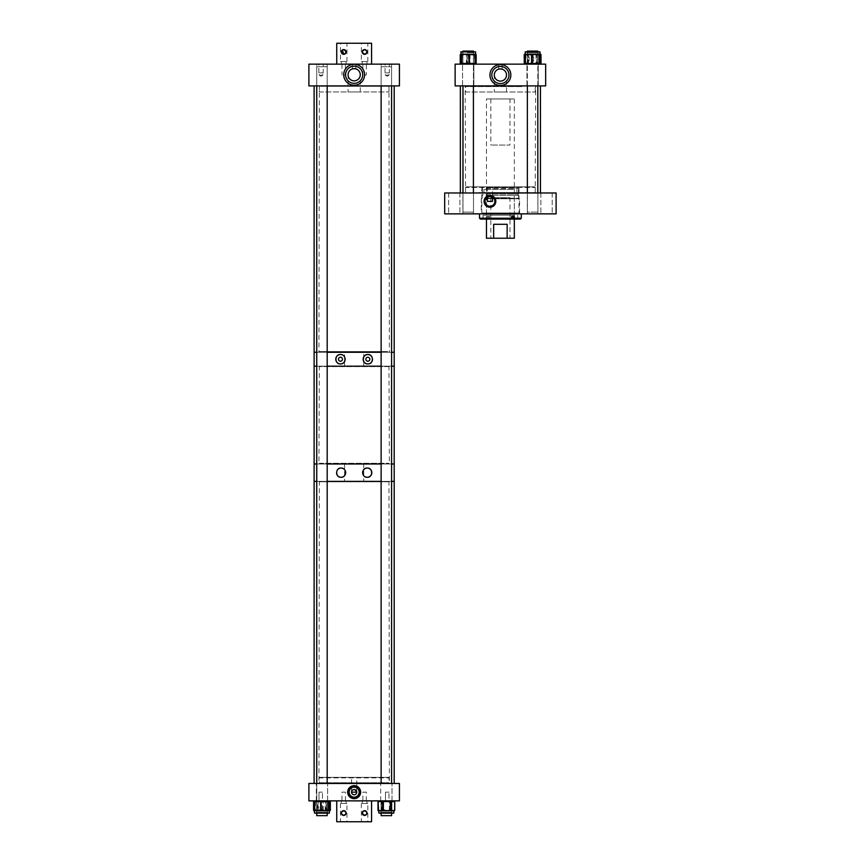 <?xml version="1.0" encoding="UTF-8"?>
<svg xmlns="http://www.w3.org/2000/svg" width="865" height="865" viewBox="0 0 865 865"><rect width="100%" height="100%" fill="white"/><g stroke="black" fill="none" stroke-linecap="round" stroke-linejoin="round"><path stroke-width="0.65" stroke-dasharray="4.33 3.24" d="M534.657 186.862L466.138 186.862L534.657 186.862L535.219 187.424L465.575 187.424L465.575 192.971L535.219 192.971L465.575 192.971M466.138 186.862L465.575 187.424L535.219 187.424L535.219 192.971M552.184 192.971L552.184 213.86L540.874 213.86L552.184 213.86L540.874 213.86L552.184 213.86L552.184 192.971L540.874 192.971L540.874 213.86L540.874 192.971L552.184 192.971M473.49 192.971L473.49 213.86L462.905 213.86L473.49 213.86L462.905 213.86L473.49 213.86L473.49 192.971L462.905 192.971L462.905 213.86L462.905 192.971L473.49 192.971M459.921 192.971L459.921 213.86L448.611 213.86L459.921 213.86L448.611 213.86L459.921 213.86L459.921 192.971L448.611 192.971L448.611 213.86L448.611 192.971L459.921 192.971M537.889 192.971L537.889 213.86L527.304 213.86L537.889 213.86L527.304 213.86L537.889 213.86L537.889 192.971L527.304 192.971L527.304 213.86L527.304 192.971L537.889 192.971M518.989 186.862L481.805 186.862L518.989 186.862L518.989 213.86L481.805 213.86L518.989 213.86L481.805 213.86L518.989 213.86L518.989 212.995L481.805 212.995L518.989 212.995M481.805 186.862L481.805 212.995M492.574 186.862L487.33 186.862L492.574 186.862L492.499 197.155A4.898 4.898 0 0 1 489.947 206.248A4.898 4.898 0 0 1 487.406 197.155M492.499 201.34L487.406 201.34M487.33 186.862L487.384 197.177M556.109 192.971L556.109 213.86L444.686 213.86L444.686 192.971L556.109 192.971M514.07 215.18L483.038 215.18L514.07 215.18M514.07 218.218L483.038 218.218L514.07 218.218M512.804 218.218L484.649 218.218L512.804 218.218M512.804 219.083L484.649 219.083L512.804 219.083M485.308 212.995L519.551 212.995L485.308 212.995M485.308 198.745L519.551 198.745L485.308 198.745M485.752 198.193L518.989 198.193L485.752 198.193M486 198.193L518.665 198.193L486 198.193M486 195.393L518.665 195.393L486 195.393M486.595 195.393L517.919 195.393L486.595 195.393M486.595 194.084L517.919 194.084L486.595 194.084M486 194.084L518.665 194.084L486 194.084M486 188.602L518.665 188.602L486 188.602M486.4 187.727L518.157 187.727L486.4 187.727M511.366 187.727L486.465 187.727L511.366 187.727M511.366 189.489L486.465 189.489L511.366 189.489M513.399 189.489L483.903 189.489L513.399 189.489M513.399 192.538L483.903 192.538L513.399 192.538M511.366 192.538L486.465 192.538L511.366 192.538M511.366 215.18L486.465 215.18L511.366 215.18M521.292 218.218L488.584 218.218L488.584 216.434L489.374 216.434L489.644 219.083L480.367 219.083M487.06 219.083L486.53 218.218L479.502 218.218M483.935 213.86L521.292 213.86L483.935 213.86M488.584 216.434L486.53 216.434L486.53 218.218M520.427 219.083L489.125 219.083L488.584 218.218M511.42 219.083L511.42 216.434L512.21 216.434L511.42 216.434M514.264 216.434L513.486 216.434M486.53 216.434L489.374 216.434M509.972 197.696L490.823 197.696L509.972 197.696L509.972 238.232L490.823 238.232L509.972 238.232M490.823 197.696L490.823 238.232M509.972 98.956L490.823 98.956L509.972 98.956L509.972 145.06L490.823 145.06L509.972 145.06M490.823 98.956L490.823 145.06M486.465 98.956L514.329 98.956L486.465 98.956L486.465 219.083M514.329 98.956L514.329 219.083M507.139 224.305L493.656 224.305L507.139 224.305L507.139 238.232L514.329 238.232M493.656 224.305L493.656 238.232L486.465 238.232M507.139 238.232L493.656 238.232M340.464 361.213A1.99 1.99 0 0 0 342.454 359.224A1.99 1.99 0 0 0 340.464 357.234A1.99 1.99 0 0 0 338.475 359.224A1.99 1.99 0 0 0 340.464 361.213M345.059 358.294A4.693 4.693 0 0 0 341.351 354.618M367.852 361.213A1.99 1.99 0 0 0 369.842 359.224A1.99 1.99 0 0 0 367.852 357.234A1.99 1.99 0 0 0 365.863 359.224A1.99 1.99 0 0 0 367.852 361.213M372.545 359.245A4.693 4.693 0 0 0 371.431 356.185M344.584 366.187L363.733 366.187L344.584 366.187L344.584 352.26L363.733 352.26L344.584 352.26M363.733 366.187L363.733 352.26M316.741 366.187L327.186 366.187L316.741 366.187M381.13 366.187L391.575 366.187L381.13 366.187M316.741 352.26L327.186 352.26L316.741 352.26M381.13 352.26L391.575 352.26L381.13 352.26M394.202 366.187L314.114 366.187L394.202 366.187M394.202 352.26L314.114 352.26L394.202 352.26M389.326 463.975L318.936 463.975L389.326 463.975M319.39 463.283L388.98 463.283L319.39 463.283M318.698 366.187L389.672 366.187L318.698 366.187M388.926 366.598L319.336 366.598L388.926 366.598M314.179 463.975L394.202 463.975L314.179 463.975M316.741 463.975L327.186 463.975L316.741 463.975M381.13 463.975L391.575 463.975L381.13 463.975M363.733 463.975L344.584 463.975L363.733 463.975L363.733 481.383L344.584 481.383L363.733 481.383M344.584 463.975L344.584 481.383M316.741 481.383L327.186 481.383L316.741 481.383M381.13 481.383L391.575 481.383L381.13 481.383M394.202 481.383L314.114 481.383L394.202 481.383M365.506 476.929A4.595 4.595 0 0 1 362.986 474.453M341.091 477.264A4.595 4.595 0 0 1 340.215 477.177M336.593 473.588A4.595 4.595 0 0 1 337.318 470.052M356.78 792.156L354.153 789.54L351.536 792.156A2.617 2.617 0 0 0 354.153 794.773A2.617 2.617 0 0 0 356.78 792.156L356.78 777.354L351.536 777.354L351.536 792.156A2.617 2.617 0 0 0 354.153 794.773A2.617 2.617 0 0 0 356.78 792.156M354.153 797.152A4.995 4.995 0 0 0 359.159 792.156A4.995 4.995 0 0 0 354.153 787.15A4.995 4.995 0 0 0 349.157 792.156A4.995 4.995 0 0 0 354.153 797.152M316.309 800.86L316.309 783.452L327.619 783.452L316.309 783.452L327.619 783.452L316.309 783.452L316.309 800.86L327.619 800.86L327.619 783.452L327.619 800.86L316.309 800.86M318.99 800.86L318.99 792.156L322.472 792.156L318.99 792.156L322.472 792.156L318.99 792.156L318.99 800.86L322.472 800.86L322.472 792.156L322.472 800.86L318.99 800.86M341.967 800.86L345.449 800.86L341.967 800.86L341.967 792.156L345.449 792.156L341.967 792.156M345.449 800.86L345.449 792.156M362.857 800.86L366.338 800.86L362.857 800.86L362.857 792.156L366.338 792.156L362.857 792.156M366.338 800.86L366.338 792.156M385.498 800.86L385.498 792.156L388.98 792.156L385.498 792.156L388.98 792.156L385.498 792.156L385.498 800.86L388.98 800.86L388.98 792.156L388.98 800.86L385.498 800.86M380.697 800.86L380.697 783.452L392.007 783.452L380.697 783.452L392.007 783.452L380.697 783.452L380.697 800.86L392.007 800.86L392.007 783.452L392.007 800.86L380.697 800.86M388.623 777.354L319.682 777.354L388.623 777.354L388.98 777.905L319.336 777.905L319.336 783.452L388.98 783.452L319.336 783.452M319.682 777.354L319.336 777.905L388.98 777.905L388.98 783.452M351.536 777.354L356.78 777.354M308.892 783.452L399.425 783.452L399.425 800.86L308.892 800.86L308.892 783.452M326.181 813.154L314.579 813.154L326.181 813.154M324.451 810.116L325.24 810.819L325.705 810.116L322.591 810.819L329.338 810.819L315.282 810.819L316.601 810.116A0.692 0.627 90 0 0 317.239 810.819L317.487 810.116L321.337 810.819L324.451 810.116L325.24 810.819A0.692 0.573 -90 0 0 325.813 810.116L328.019 810.819L329.803 810.116M318.688 812.289L327.684 812.289L318.688 812.289M318.688 813.154L327.684 813.154L318.688 813.154M318.936 812.289L327.251 812.289L318.936 812.289M318.936 800.86L327.251 800.86L318.936 800.86M313.952 810.116L314.579 810.819L326.343 810.819L323.24 810.116L323.24 801.552L329.457 801.552L329.035 810.819A0.692 0.692 -90 0 0 329.37 810.732A0.692 0.692 90 0 1 328.96 810.819L328.862 810.116L326.343 810.819L329.651 810.819M315.466 810.819L314.482 810.581L314.579 813.154L329.338 813.154L329.23 810.819A0.692 0.573 90 0 0 329.976 810.116L328.646 810.819L327.316 810.116A0.692 0.627 -90 0 1 326.689 810.819L325.705 810.116M318.212 810.116L318.277 810.819L319.412 810.819L318.266 810.819A0.692 0.573 90 0 1 317.693 810.116L315.909 810.819L317.542 810.819A0.692 0.627 90 0 1 316.914 810.116L316.914 801.552L314.19 801.552L315.065 801.552L315.065 810.116L314.622 810.819L314.276 810.116A0.692 0.692 -90 0 0 314.968 810.819M314.114 810.116L313.692 810.116A0.692 0.573 90 0 0 314.265 810.819L315.909 810.819L314.114 810.116A0.692 0.573 -90 0 0 314.687 810.819L314.579 810.819M322.591 810.819L319.466 810.116L319.412 810.819L322.591 810.819M329.035 800.86L314.882 800.86L329.035 800.86L329.727 801.552L325.813 801.552A0.692 0.573 90 0 0 325.24 800.86L314.265 800.86L325.24 800.86L325.175 801.552L317.487 801.552L317.487 810.116L316.601 810.116M326.224 810.116A0.692 0.573 -90 0 1 325.651 810.819L326.375 810.819A0.692 0.627 90 0 0 327.002 810.116L327.002 801.552L330.279 801.552M381.952 813.154L393.737 813.154L381.952 813.154M380.816 810.116A0.692 0.638 90 0 0 381.454 810.819L393.737 810.819L394.364 810.116A0.692 0.627 90 0 1 393.737 810.819L394.04 810.819A0.692 0.573 90 0 0 394.613 810.116L392.278 810.819L390.407 810.116A0.692 0.562 -90 0 1 389.856 810.819L389.337 810.116L385.498 810.819L382.395 810.116L381.746 810.819A0.692 0.638 90 0 1 381.108 810.116L379.573 810.819L378.34 810.116A0.692 0.638 -90 0 0 378.978 810.819L381.746 810.819L381.67 801.552L389.337 801.552L389.337 810.116L389.974 810.116L389.974 801.552L394.581 801.552L394.581 810.116L392.386 810.819L393.618 810.819A0.692 0.573 90 0 0 394.191 810.116A0.692 0.562 90 0 1 393.586 810.819L394.018 810.819A0.692 0.562 90 0 0 394.581 810.116L394.678 801.552L391.445 801.552L391.445 810.116L393.056 810.819L387.033 810.819L390.147 810.116L390.083 810.819L391.121 810.819A0.692 0.627 -90 0 0 391.748 810.116M389.769 812.289L380.632 812.289L389.769 812.289M389.769 813.154L380.632 813.154L389.769 813.154M389.51 812.289L381.065 812.289L389.51 812.289M389.51 800.86L381.065 800.86L389.51 800.86M388.612 810.116L389.412 810.819A0.692 0.562 90 0 0 389.974 810.116L390.407 810.116M384.017 810.819L382.849 810.819M393.737 813.154L378.967 813.154L379.086 810.819A0.692 0.573 -90 0 1 378.524 810.116L380.33 810.819L392.386 810.819L390.569 810.116A0.692 0.573 -90 0 1 390.007 810.819L389.52 810.116L385.671 810.819L382.557 810.116L381.897 810.819A0.692 0.627 90 0 1 381.26 810.116L379.649 810.819L378.34 810.116A0.692 0.627 -90 0 0 378.967 810.819L379.119 810.819M394.018 800.86L378.686 800.86L394.018 800.86A0.692 0.562 -90 0 1 394.581 801.552L394.678 810.116A0.692 0.627 90 0 1 394.224 810.786M321.758 810.819L320.504 810.819M322.602 812.289L316.233 812.289L322.602 812.289M322.602 813.154L316.233 813.154L322.602 813.154M322.558 812.289L316.666 812.289L322.558 812.289M322.558 800.86L316.666 800.86L322.558 800.86M314.979 810.116A0.692 0.692 90 0 0 315.671 810.819L316.417 810.819L315.476 810.116L315.476 801.552L322.548 801.552L322.548 810.116L319.012 810.819L316.147 810.116M321.877 810.116L322.158 810.819L323.834 810.116M392.05 812.289L380.632 812.289L392.05 812.289L392.083 813.154L380.632 813.154L392.05 813.154L392.083 812.289M391.629 812.289L381.065 812.289L391.629 812.289L391.65 800.86L381.065 800.86L391.629 800.86L391.65 812.289M380.957 810.116A0.692 0.627 90 0 0 381.595 810.819L381.833 801.552L389.52 801.552L389.52 810.116L390.872 810.116L390.872 801.552L383.184 801.552L383.184 810.116L387.033 810.819L380.33 810.819L382.135 810.116A0.692 0.573 90 0 0 382.698 810.819L383.855 810.819L383.919 810.116M388.796 810.116L389.585 810.819A0.692 0.573 90 0 0 390.147 810.116L390.147 801.552L394.613 801.552A0.692 0.573 -90 0 0 394.04 800.86L378.665 800.86L394.04 800.86M478.778 85.895L535.619 85.895L478.778 85.895M521.768 86.587L465.575 86.587L521.768 86.587M522.201 192.971L464.883 192.971L522.201 192.971M479.026 192.56L535.219 192.56L479.026 192.56M524.979 192.971L460.353 192.971L524.979 192.971M524.979 85.895L460.353 85.895L524.979 85.895M500.403 64.572A10.445 10.445 0 0 0 489.947 75.017A10.445 10.445 0 0 0 500.403 85.462A10.445 10.445 0 0 0 510.847 75.017A10.445 10.445 0 0 0 500.403 64.572M502.143 64.14L498.662 64.14L502.143 64.14L502.143 69.168M498.662 64.14L498.662 69.168M462.548 85.895L462.548 64.14L473.858 64.14L462.548 64.14L473.858 64.14L462.548 64.14L462.548 85.895L473.858 85.895L473.858 64.14L473.858 85.895L462.548 85.895M526.936 85.895L526.936 64.14L538.246 64.14L526.936 64.14L538.246 64.14L526.936 64.14L526.936 85.895L538.246 85.895L538.246 64.14L538.246 85.895L526.936 85.895M465.575 91.993L535.219 91.993L465.575 91.993L465.575 85.895L535.219 85.895L465.575 85.895M535.219 91.993L535.219 85.895M494.293 91.993L506.501 91.993L494.293 91.993L494.293 75.017C494.683 78.693 496.715 80.726 500.403 81.115C504.079 80.726 506.111 78.693 506.501 75.017C506.111 78.693 504.079 80.726 500.403 81.115C496.715 80.726 494.683 78.693 494.293 75.017M506.501 91.993L506.501 75.017M500.403 68.919A6.098 6.098 0 0 0 494.293 75.017A6.098 6.098 0 0 0 500.403 81.115A6.098 6.098 0 0 0 506.501 75.017A6.098 6.098 0 0 0 500.403 68.919M500.403 66.432A8.574 8.574 0 0 0 491.817 75.017A8.574 8.574 0 0 0 500.403 83.591A8.574 8.574 0 0 0 508.977 75.017A8.574 8.574 0 0 0 500.403 66.432M455.131 85.895L455.131 64.14L545.664 64.14L545.664 85.895L455.131 85.895M475.274 54.181L475.577 54.181A0.692 0.692 0 0 0 475.469 54.181L474.225 54.181A0.692 0.681 -90 0 1 474.907 54.884L475.469 54.181A0.692 0.681 -90 0 1 475.588 54.192L474.907 54.181L475.361 54.884L465.705 54.181L475.588 54.181L475.588 51.846L460.818 51.846L475.588 51.846L460.818 51.846L460.721 54.419M475.339 54.181A0.692 0.681 90 0 1 476.02 54.884L475.577 54.181L463.835 54.181L466.354 54.884L466.765 54.181L467.63 54.884L471.166 54.181L474.031 54.884L473.75 54.181L474.42 54.181A0.692 0.692 -90 0 1 475.112 54.884L475.534 54.181L475.88 54.884A0.692 0.692 90 0 0 475.188 54.181M467.576 52.711L473.923 52.711L467.576 52.711M467.576 51.846L473.923 51.846L467.576 51.846M467.619 52.711L473.49 52.711L467.619 52.711M467.619 64.14L473.49 64.14L467.619 64.14M475.199 54.884A0.692 0.692 -90 0 0 474.507 54.181L474.701 63.448L467.63 63.448L467.63 54.884L466.938 54.884L466.938 63.448L460.721 63.448L460.721 54.884L463.835 54.181L461.132 54.181L461.715 54.181L461.305 54.884M468.3 54.884L468.019 54.181L466.354 54.884M470.582 54.884L470.03 54.884L470.03 63.448L475.112 63.448A0.692 0.692 90 0 1 474.42 64.14L461.132 64.14L474.42 64.14L475.112 63.448L475.112 54.884L474.031 54.884M473.642 54.884L474.225 54.181L463.424 54.181L465.813 54.884L466.267 54.181L467.057 54.884L470.69 54.181L473.642 54.884L473.404 54.181L474.096 54.181A0.692 0.681 -90 0 1 474.777 54.884L474.907 54.884M467.176 52.711L473.923 52.711L467.176 52.711M467.176 51.846L473.923 51.846L467.176 51.846M467.251 52.711L473.49 52.711L467.251 52.711M467.251 64.14L473.49 64.14L467.251 64.14M467.749 54.884L467.511 54.181L466.376 54.884L466.376 63.448L460.483 63.448L460.483 54.884L463.424 54.181L460.937 54.181L460.375 54.884M461.045 54.884L461.488 54.181L460.742 54.3M462.18 54.181L465.705 54.181L462.764 54.884L463.002 54.181L462.18 54.181A0.692 0.681 90 0 0 461.499 54.884L460.937 54.181L462.18 54.181M476.15 63.448L474.777 63.448A0.692 0.681 90 0 1 474.096 64.14L460.937 64.14L474.096 64.14L474.323 63.448L467.057 63.448L467.057 54.884L465.813 54.884M539.273 51.846L525.217 51.846L539.273 51.846M540.593 54.884L539.165 54.181L525.239 54.181L525.498 54.884A0.692 0.692 90 0 1 526.19 54.181L525.952 54.884L529.445 54.181L539.371 54.884L538.938 54.181M524.914 54.884L524.979 54.884A0.692 0.692 -90 0 1 525.671 54.181L525.92 54.181M527.412 52.711L538.322 52.711L527.412 52.711M527.412 51.846L538.322 51.846L527.412 51.846M527.801 52.711L537.889 52.711L527.801 52.711M527.801 64.14L537.889 64.14L527.801 64.14M534.235 54.884L533.835 54.181L532.937 54.884L532.937 63.448L525.952 63.448L525.952 54.884L525.563 63.448L524.914 63.448L528.483 63.448L528.483 54.884L526.396 54.181L524.698 54.884M526.612 54.884L526.915 54.181L526.255 54.181A0.692 0.692 -90 0 0 525.563 54.884L525.498 54.884M524.979 54.884L525.239 54.181L532.959 54.181L529.834 54.884L529.802 54.181L528.677 54.181A0.692 0.584 90 0 0 528.093 54.884M526.255 64.14L539.576 64.14L526.255 64.14A0.692 0.692 90 0 1 525.563 63.448L526.255 64.14M539.998 54.387A0.692 0.692 90 0 0 539.511 54.181L538.982 54.181M539.976 51.846L525.217 51.846L525.282 54.181A0.692 0.584 -90 0 0 524.601 54.884L525.671 54.181M539.965 54.181L526.028 54.181L527.455 54.884A0.692 0.616 90 0 1 528.072 54.181L528.374 54.884L532.224 54.181L535.349 54.884L536.116 54.181A0.692 0.584 -90 0 1 536.7 54.884L538.798 54.181L540.495 54.884A0.692 0.584 90 0 0 539.911 54.181L540.301 54.181A0.692 0.584 -90 0 1 540.885 54.884L540.885 63.448L536.7 63.448L536.7 54.884L532.959 54.181L539.165 54.181L537.738 54.884A0.692 0.616 -90 0 0 537.111 54.181L536.051 54.181L536.084 63.448L528.374 63.448L528.374 54.884L527.791 54.884L527.791 63.448L524.266 63.448M526.871 52.711L538.322 52.711L526.871 52.711L526.871 51.846L538.322 51.846L526.871 51.846L526.871 52.711M527.304 52.711L537.889 52.711L527.304 52.711L527.304 64.14L537.889 64.14L527.304 64.14L527.304 52.711M537.1 54.884A0.692 0.584 -90 0 0 536.516 54.181L536.819 63.448L540.268 63.448L533.629 63.448L533.629 54.884L532.278 54.884M529.834 54.884L528.407 54.181A0.692 0.616 -90 0 0 527.791 54.884L527.455 54.884M528.407 64.14L540.301 64.14L528.407 64.14A0.692 0.616 90 0 1 527.791 63.448L528.407 64.14M530.959 212.12L537.814 212.12L530.959 212.12M530.959 51.089L537.814 51.089L530.959 51.089M527.369 192.971L527.369 212.12L537.814 212.12L527.369 212.12L527.369 51.089L537.814 51.089L537.814 192.971M462.98 85.895L462.98 212.12L473.425 212.12L462.98 212.12L473.425 212.12L462.98 212.12L462.98 192.971M462.98 51.089L473.425 51.089L462.98 51.089L473.425 51.089L473.425 192.971M473.425 85.895L473.425 51.846M320.266 352.26L389.38 352.26L320.266 352.26M387.661 351.568L319.336 351.568L387.661 351.568M388.331 85.895L318.644 85.895L388.331 85.895M320.656 86.295L388.98 86.295L320.656 86.295M392.688 85.895L314.114 85.895L392.688 85.895M388.796 783.452L318.936 783.452L388.796 783.452M319.909 782.749L388.98 782.749L319.909 782.749M319.228 481.383L389.672 481.383L319.228 481.383M388.396 481.783L319.336 481.783L388.396 481.783M314.774 783.452L394.202 783.452L314.774 783.452M388.98 75.168L385.401 75.168L385.401 72.844L388.98 72.844L385.401 72.844L388.98 72.844L385.401 72.844L385.401 75.168L388.98 75.168L388.98 72.844L388.98 75.168L385.401 75.168L388.98 75.168L387.196 76.239L385.401 75.168L387.196 76.239L388.98 75.168M385.022 72.844L385.022 64.14L389.369 64.14L385.022 64.14L389.369 64.14L385.022 64.14L385.022 72.844L389.369 72.844L389.369 64.14L389.369 72.844L385.022 72.844M322.829 75.168L319.25 75.168L319.25 72.844L322.829 72.844L319.25 72.844L322.829 72.844L319.25 72.844L319.25 75.168L322.829 75.168L322.829 72.844L322.829 75.168L319.25 75.168L322.829 75.168L321.034 76.239L319.25 75.168L321.034 76.239L322.829 75.168M318.861 72.844L318.861 64.14L323.218 64.14L318.861 64.14L323.218 64.14L318.861 64.14L318.861 72.844L323.218 72.844L323.218 64.14L323.218 72.844L318.861 72.844M354.153 64.302A10.445 10.445 0 0 0 343.708 74.758A10.445 10.445 0 0 0 354.153 85.203A10.445 10.445 0 0 0 364.598 74.758A10.445 10.445 0 0 0 354.153 64.302M355.893 64.14L352.412 64.14L355.893 64.14L355.861 68.897M352.412 64.14L352.412 68.908M366.338 64.14L362.857 64.14L366.338 64.14L366.338 74.974L362.857 74.974L366.338 74.974M362.857 64.14L362.857 74.974M345.449 64.14L341.967 64.14L345.449 64.14L345.449 74.974L341.967 74.974L345.449 74.974M341.967 64.14L341.967 74.974M348.054 91.95L360.262 91.95L348.054 91.95L348.065 74.974C348.541 78.531 350.574 80.499 354.153 80.856C357.742 80.499 359.775 78.531 360.251 74.974L360.262 74.974C359.775 78.531 357.742 80.499 354.153 80.856C350.574 80.499 348.541 78.531 348.065 74.974L348.054 74.974M360.262 91.95L360.251 74.974M319.336 91.95L388.98 91.95L319.336 91.95L319.336 85.895L388.98 85.895L319.336 85.895M388.98 91.95L388.98 85.895M354.153 68.649A6.098 6.098 0 0 0 348.054 74.758A6.098 6.098 0 0 0 354.153 80.856A6.098 6.098 0 0 0 360.262 74.758A6.098 6.098 0 0 0 354.153 68.649M354.153 66.172A8.574 8.574 0 0 0 345.578 74.758A8.574 8.574 0 0 0 354.153 83.332A8.574 8.574 0 0 0 362.738 74.758A8.574 8.574 0 0 0 354.153 66.172M381.13 85.895L381.13 64.14L391.575 64.14L381.13 64.14L391.575 64.14L381.13 64.14L381.13 85.895L391.575 85.895L391.575 64.14L391.575 85.895L381.13 85.895L391.575 85.895L381.13 85.895L381.13 66.756L391.575 66.756L381.13 66.756L391.575 66.756L381.13 66.756L381.13 783.452M316.741 85.895L316.741 64.14L327.186 64.14L316.741 64.14L327.186 64.14L316.741 64.14L316.741 85.895L327.186 85.895L327.186 64.14L327.186 85.895L316.741 85.895L327.186 85.895L316.741 85.895L316.741 66.756L327.186 66.756L316.741 66.756L327.186 66.756L316.741 66.756L316.741 815.663L327.186 815.663M399.425 85.895L399.425 64.14L308.892 64.14L308.892 85.895L399.425 85.895M327.186 85.895L327.186 783.452M316.741 813.154L316.741 783.452M391.25 815.663L381.13 815.663L391.25 815.663M391.575 783.452L391.575 85.895M381.13 815.663L391.575 815.663M340.475 61.523L346.952 61.523L340.475 61.523L340.475 43.25L346.952 43.25L340.475 43.25M346.952 61.523L346.952 43.25M365.084 49.64L364.598 49.586A2.368 2.368 0 0 0 362.24 51.954A2.368 2.368 0 0 0 364.598 54.322A2.368 2.368 0 0 0 366.965 51.954A2.368 2.368 0 0 0 364.598 49.586L364.122 49.64M361.365 61.523L367.841 61.523L361.365 61.523L361.365 43.25L367.841 43.25L361.365 43.25M367.841 61.523L367.841 43.25M343.708 49.586A2.368 2.368 0 0 0 341.34 51.954A2.368 2.368 0 0 0 343.708 54.322A2.368 2.368 0 0 0 346.076 51.954A2.368 2.368 0 0 0 343.708 49.586L344.194 49.64M346.076 51.954L345.892 52.884M365.938 49.997L366.782 51.024M362.24 64.14L366.965 64.14L362.24 64.14L362.24 61.523L366.965 61.523L362.24 61.523M366.965 64.14L366.965 61.523M341.34 64.14L346.076 64.14L341.34 64.14L341.34 61.523L346.076 61.523L341.34 61.523M346.076 64.14L346.076 61.523M371.572 64.14L371.572 43.25L336.745 43.25L336.745 64.14L371.572 64.14L336.745 64.14M362.284 812.57L362.284 813.522M367.841 803.477L361.365 803.477L367.841 803.477L367.841 821.75L361.365 821.75L367.841 821.75M361.365 803.477L361.365 821.75M346.952 803.477L340.475 803.477L346.952 803.477L346.952 821.75L340.475 821.75L346.952 821.75M340.475 803.477L340.475 821.75M364.598 815.414A2.368 2.368 0 0 0 366.965 813.046A2.368 2.368 0 0 0 364.598 810.678A2.368 2.368 0 0 0 362.24 813.046A2.368 2.368 0 0 0 364.598 815.414L364.122 815.36M362.24 813.046L362.424 812.116M343.708 815.414A2.368 2.368 0 0 0 346.076 813.046A2.368 2.368 0 0 0 343.708 810.678A2.368 2.368 0 0 0 341.34 813.046A2.368 2.368 0 0 0 343.708 815.414L343.232 815.36M342.378 815.003L341.534 813.976M341.34 813.046L341.534 812.116M346.076 800.86L341.34 800.86L346.076 800.86L346.076 803.477L341.34 803.477L346.076 803.477M341.34 800.86L341.34 803.477M366.965 800.86L362.24 800.86L366.965 800.86L366.965 803.477L362.24 803.477L366.965 803.477M362.24 800.86L362.24 803.477M336.745 800.86L336.745 821.75L371.572 821.75L371.572 800.86L336.745 800.86L371.572 800.86M487.309 216.434L487.309 219.083M319.466 810.116L318.742 810.116L318.742 801.552L327.002 801.552A0.692 0.627 90 0 0 326.375 800.86L326.429 810.116L327.316 810.116M313.638 810.116L313.692 801.552L318.115 801.552L317.693 810.116M325.175 810.116L325.175 801.552L325.813 801.552L325.813 810.116L325.175 810.116M317.487 801.552L316.914 801.552A0.692 0.627 90 0 1 317.542 800.86L317.487 801.552M318.115 801.552L318.688 800.86A0.692 0.573 90 0 0 318.115 801.552M318.742 810.116L318.115 810.116A0.692 0.573 90 0 0 318.688 810.819L318.742 810.116M313.638 801.552L313.692 801.552A0.692 0.573 90 0 1 314.265 800.86M378.481 810.786A0.692 0.627 90 0 1 378.037 810.116L378.037 801.552L381.67 801.552L381.746 800.86A0.692 0.638 90 0 0 381.108 801.552L381.108 810.116L382.395 810.116M389.337 801.552L389.974 801.552A0.692 0.562 -90 0 0 389.412 800.86L389.337 801.552M329.727 810.116L328.862 810.116M322.548 801.552L323.24 801.552L322.829 800.86L322.548 801.552M323.24 810.116L322.548 810.116L322.829 810.819L323.24 810.116M315.065 801.552L315.757 800.86A0.692 0.692 -90 0 0 315.065 801.552M315.476 810.116L315.065 810.116A0.692 0.692 90 0 0 315.757 810.819L315.476 810.116M378.578 800.871A0.692 0.573 -90 0 0 378.102 801.552L381.26 801.552L381.26 810.116L382.557 810.116L382.557 801.552L378.102 801.552L378.524 810.116M377.994 810.116L378.102 810.116A0.692 0.573 -90 0 0 378.578 810.808M382.135 810.116L383.184 810.116L383.119 810.819A0.692 0.573 -90 0 1 382.557 810.116M389.52 801.552L390.147 801.552A0.692 0.573 -90 0 0 389.585 800.86L389.52 801.552M381.26 801.552L381.897 800.86A0.692 0.627 90 0 0 381.26 801.552M383.184 801.552L382.557 801.552A0.692 0.573 -90 0 1 383.119 800.86L383.184 801.552M391.445 801.552L390.807 800.86A0.692 0.627 90 0 1 391.445 801.552M390.872 810.116L391.445 810.116A0.692 0.627 -90 0 1 390.807 810.819L390.872 810.116M394.224 800.893A0.692 0.627 90 0 1 394.678 801.552M378.037 801.552A0.692 0.627 90 0 1 378.481 800.893M467.63 63.448L466.938 63.448L467.349 64.14L467.63 63.448M461.132 64.14L460.44 63.448L461.629 63.448L461.499 54.884M460.44 54.884L461.132 54.181A0.692 0.692 90 0 0 460.786 54.279A0.692 0.692 0 0 1 461.132 54.181M462.764 54.884L462.072 54.884L462.072 63.448L470.03 63.448L469.576 64.14L469.338 54.884L468.657 54.884M469.706 54.884L469.576 54.181L469.706 54.884M475.826 63.859L475.826 54.463M474.323 54.884L474.777 63.448L474.323 54.884M467.057 63.448L466.376 63.448L466.819 64.14L467.057 63.448M461.629 63.448L462.31 64.14A0.692 0.681 90 0 1 461.629 63.448M462.072 54.884L461.629 54.884A0.692 0.681 90 0 1 462.31 54.181L462.072 54.884M460.937 64.14L460.245 63.448M460.245 54.884L460.937 54.181A0.692 0.681 90 0 0 460.807 54.192A0.692 0.692 0 0 1 460.937 54.181M539.371 54.884L540.268 54.884M539.576 54.181A0.692 0.692 90 0 1 540.019 54.344A0.692 0.692 0 0 0 539.576 54.181L539.576 64.14M533.629 63.448L532.937 63.448L533.24 64.14L533.629 63.448M537.738 54.884L537.403 63.448A0.692 0.616 90 0 1 536.776 64.14L536.819 63.448L529.11 63.448L529.066 64.14A0.692 0.584 -90 0 1 528.483 63.448L529.11 63.448L529.11 54.884L528.483 54.884A0.692 0.584 90 0 1 529.066 54.181L529.11 54.884M535.349 54.884L536.084 54.884M536.7 63.448L536.116 64.14A0.692 0.584 -90 0 0 536.7 63.448M541.003 63.448L540.885 63.448A0.692 0.584 -90 0 1 540.301 64.14L540.301 64.14M537.403 54.884L536.776 54.181A0.692 0.616 90 0 1 537.403 54.884M483.038 218.218L483.038 215.18M484.649 219.083L484.649 218.218M519.551 212.995L519.551 198.745L518.989 198.193M518.665 198.193L518.665 195.393M517.919 195.393L517.919 194.084M518.665 194.084L518.157 187.727M486.465 189.489L486.465 187.727M483.903 192.538L483.903 189.489M486.465 215.18L486.465 192.538M514.329 215.18L514.329 192.538M516.902 192.538L516.902 189.489M514.329 189.489L514.329 187.727M482.638 187.727L482.129 194.084M482.875 195.393L482.875 194.084M482.129 198.193L482.129 195.393M481.805 198.193L481.243 198.745L481.243 212.995M516.146 219.083L516.146 218.218M517.757 218.218L517.757 215.18M511.15 216.434L511.15 219.083M489.644 216.434L489.644 219.083M389.672 366.187L388.98 366.598L389.38 463.975M318.644 366.187L319.336 366.598L318.936 463.975M316.233 813.154L316.233 812.289L316.233 813.154M316.666 800.86L316.666 812.289L316.666 800.86M327.251 800.86L327.251 812.289L327.251 800.86M327.684 813.154L327.684 812.289L327.684 813.154M380.632 813.154L380.632 812.289L380.632 813.154M381.065 800.86L381.065 812.289L381.065 800.86M535.911 192.971L535.219 192.56L535.619 85.895M464.883 192.971L465.575 192.56L465.175 85.895M462.472 51.846L462.472 52.711L462.472 51.846M462.905 64.14L462.905 52.711L462.905 64.14M473.49 64.14L473.49 52.711L473.49 64.14M473.923 51.846L473.923 52.711L473.923 51.846M538.322 51.846L538.322 52.711L538.322 51.846M537.889 64.14L537.889 52.711L537.889 64.14M539.511 54.181L540.074 54.495M537.814 85.895L537.814 51.846M527.369 85.895L527.369 51.846M318.644 85.895L319.336 86.295L318.936 352.26M389.672 85.895L388.98 86.295L389.38 352.26M318.644 481.383L319.336 481.783L318.936 783.452M389.672 481.383L388.98 481.783L389.38 783.452"/><path stroke-width="1.3" d="M489.947 195.468A5.871 5.871 0 0 0 484.076 201.34A5.871 5.871 0 0 0 489.947 207.211A5.871 5.871 0 0 0 495.818 201.34A5.871 5.871 0 0 0 489.947 195.468M489.947 195.912A5.439 5.439 0 0 0 484.519 201.34A5.439 5.439 0 0 0 489.947 206.778A5.439 5.439 0 0 0 495.386 201.34A5.439 5.439 0 0 0 489.947 195.912M492.499 197.155L492.499 201.34L487.406 201.34L487.33 197.209L489.947 196.442A4.898 4.898 0 0 0 485.049 201.34A4.898 4.898 0 0 0 489.947 206.248A4.898 4.898 0 0 0 494.856 201.34A4.898 4.898 0 0 0 489.947 196.442L492.574 197.209M556.109 192.971L556.109 213.86L444.686 213.86L444.686 192.971L556.109 192.971M513.486 219.083L513.486 216.434L512.21 216.434L512.21 218.218L479.502 218.218L480.367 219.083L520.427 219.083L521.292 218.218L521.292 213.86M512.21 216.434L514.264 216.434L514.264 218.218L521.292 218.218M513.734 219.083L514.264 218.218M511.669 219.083L512.21 218.218M486.465 219.083L486.465 238.232L493.656 238.232L493.656 224.305L507.139 224.305L507.139 238.232L493.656 238.232M514.329 219.083L514.329 238.232L507.139 238.232M507.139 224.305L493.656 224.305M340.464 361.213A1.99 1.99 0 0 0 342.454 359.224A1.99 1.99 0 0 0 340.464 357.234A1.99 1.99 0 0 0 338.475 359.224A1.99 1.99 0 0 0 340.464 361.213M337.199 362.597A4.693 4.693 0 0 0 340.464 363.916C346.454 364.36 346.487 354.109 340.464 354.531C334.474 354.045 334.452 364.381 340.464 363.916A4.693 4.693 0 0 0 343.016 363.17M343.383 362.9A4.693 4.693 0 0 0 344.94 360.629M345.059 360.164A4.693 4.693 0 0 0 345.059 358.294M341.351 354.618A4.693 4.693 0 0 0 336.366 356.942M367.852 361.213A1.99 1.99 0 0 0 369.842 359.224A1.99 1.99 0 0 0 367.852 357.234A1.99 1.99 0 0 0 365.863 359.224A1.99 1.99 0 0 0 367.852 361.213M363.246 360.164A4.693 4.693 0 0 0 367.852 363.916C373.831 364.403 373.864 354.077 367.852 354.531C361.84 354.099 361.829 364.349 367.852 363.916A4.693 4.693 0 0 0 368.739 363.83M369.182 363.733A4.693 4.693 0 0 0 371.42 362.273M371.701 361.905A4.693 4.693 0 0 0 372.318 360.651M372.437 360.186A4.693 4.693 0 0 0 372.545 359.245M371.431 356.185A4.693 4.693 0 0 0 366.533 354.726M314.114 783.452L314.114 481.383L316.741 481.383L314.114 481.383L314.114 463.975L316.741 463.975L314.114 463.975L314.114 366.187L316.741 366.187L314.114 366.187L314.114 352.26L316.741 352.26L314.114 352.26L314.114 85.895M327.186 366.187L381.13 366.187L327.186 366.187M394.202 783.452L394.202 481.383L391.575 481.383L394.202 481.383L394.202 463.975L391.575 463.975L394.202 463.975L394.202 366.187L391.575 366.187L394.202 366.187L394.202 352.26L391.575 352.26L394.202 352.26L394.202 85.895M327.186 352.26L381.13 352.26L327.186 352.26M366.1 354.866A4.693 4.693 0 0 0 364.922 355.558M364.576 355.861A4.693 4.693 0 0 0 363.981 356.564M363.733 356.964A4.693 4.693 0 0 0 363.181 359.689M336.15 357.364A4.693 4.693 0 0 0 335.869 358.261M335.793 358.737A4.693 4.693 0 0 0 335.793 359.699M335.869 360.175A4.693 4.693 0 0 0 336.15 361.083M336.355 361.505A4.693 4.693 0 0 0 336.885 362.262M327.186 463.975L381.13 463.975L327.186 463.975M341.091 477.264C346.962 477.675 347.006 467.673 341.091 468.073A4.595 4.595 0 0 1 345.686 472.668A4.595 4.595 0 0 1 341.091 477.264C335.198 477.707 335.22 467.619 341.091 468.073A4.595 4.595 0 0 0 338.237 469.068M362.986 474.453A4.595 4.595 0 0 1 367.225 468.073C361.332 467.662 361.321 477.664 367.225 477.264C373.085 477.718 373.118 467.641 367.225 468.073A4.595 4.595 0 0 1 371.82 472.668A4.595 4.595 0 0 1 365.506 476.929M327.186 481.383L381.13 481.383L327.186 481.383M340.215 477.177A4.595 4.595 0 0 1 336.593 473.588M337.318 470.052A4.595 4.595 0 0 1 337.901 469.36M354.153 794.773A2.617 2.617 0 0 0 356.78 792.156A2.617 2.617 0 0 0 354.153 789.54A2.617 2.617 0 0 0 351.536 792.156A2.617 2.617 0 0 0 354.153 794.773M354.153 797.152A4.995 4.995 0 0 0 359.159 792.156A4.995 4.995 0 0 0 354.153 787.15A4.995 4.995 0 0 0 349.157 792.156A4.995 4.995 0 0 0 354.153 797.152M354.153 798.644A6.498 6.498 0 0 0 360.651 792.156A6.498 6.498 0 0 0 354.153 785.658A6.498 6.498 0 0 0 347.665 792.156A6.498 6.498 0 0 0 354.153 798.644M354.153 797.962A5.806 5.806 0 0 0 359.97 792.156A5.806 5.806 0 0 0 354.153 786.339A5.806 5.806 0 0 0 348.346 792.156A5.806 5.806 0 0 0 354.153 797.962M399.425 800.86L399.425 783.452L308.892 783.452L308.892 800.86L399.425 800.86M356.78 792.156L351.536 792.156M329.803 810.116L330.225 801.552L330.279 810.116A0.692 0.627 90 0 1 329.651 810.819L329.803 810.116A0.692 0.573 90 0 1 329.349 810.808L329.338 813.154L314.579 813.154L314.265 810.819A0.692 0.627 -90 0 1 313.638 810.116L314.19 810.159M321.758 810.819L322.039 810.116L324.905 810.819L314.579 810.819A0.692 0.627 -90 0 1 313.952 810.116M394.375 810.116A0.692 0.638 90 0 1 393.737 810.819L394.656 810.116A0.692 0.638 -90 0 1 394.018 810.819L393.737 813.154L378.967 813.154L378.665 810.819A0.692 0.573 -90 0 1 378.578 810.808M394.656 810.116L394.656 801.552L391.596 801.552L391.596 810.116A0.692 0.638 -90 0 1 390.958 810.819L384.017 810.819L384.092 810.116L387.206 810.819L391.034 810.116L391.25 810.819A0.692 0.638 -90 0 0 391.888 810.116L393.132 810.819L390.753 810.819M384.017 810.819L380.427 810.819L382.298 810.116A0.692 0.562 90 0 0 382.849 810.819M379.119 810.819A0.692 0.562 -90 0 1 378.556 810.116L380.427 810.819L378.665 810.819A0.692 0.627 90 0 1 378.481 810.786M390.31 810.116L390.234 810.819M328.246 810.819L324.905 810.819L327.781 810.116L327.5 810.819L328.246 810.819A0.692 0.692 -90 0 0 328.938 810.116L329.295 810.819L328.246 810.819M315.466 810.819L315.055 810.116L317.574 810.819L320.093 810.116L320.504 810.819M330.279 801.552A0.692 0.627 90 0 0 329.651 800.86A0.692 0.573 90 0 1 330.225 801.552L329.651 810.116A0.692 0.692 90 0 1 329.338 810.7A0.692 0.692 -90 0 0 329.727 810.116L329.727 801.552L328.862 801.552L328.938 810.116M394.224 810.786A0.692 0.627 90 0 1 394.04 810.819L393.737 813.154M500.403 85.462A10.445 10.445 0 0 1 489.947 75.017A10.445 10.445 0 0 1 500.403 64.572A10.445 10.445 0 0 1 510.847 75.017A10.445 10.445 0 0 1 500.403 85.462M500.403 68.919L502.143 69.168L500.403 68.919A6.098 6.098 0 0 0 494.293 75.017A6.098 6.098 0 0 0 500.403 81.115A6.098 6.098 0 0 0 506.501 75.017A6.098 6.098 0 0 0 500.403 68.919L498.662 69.168L500.403 68.919M500.403 66.432A8.574 8.574 0 0 0 491.817 75.017A8.574 8.574 0 0 0 500.403 83.591A8.574 8.574 0 0 0 508.977 75.017A8.574 8.574 0 0 0 500.403 66.432M545.664 85.895L545.664 64.14L455.131 64.14L455.131 85.895L545.664 85.895M461.207 54.181L460.818 51.846L475.588 51.846L475.588 54.181A0.692 0.681 -90 0 1 476.15 54.884L476.161 63.448A0.692 0.692 0 0 1 475.469 64.14A0.692 0.681 90 0 0 476.15 63.448M470.052 54.884L469.457 54.884L469.457 63.448L475.685 63.448L475.274 54.181A0.692 0.692 -90 0 1 475.966 54.884L475.966 54.884A0.692 0.692 0 0 0 475.274 54.181L474.68 54.181L475.09 54.884L465.229 54.181L475.685 54.419M461.067 54.181L465.229 54.181L462.364 54.884L462.645 54.181L461.899 54.181A0.692 0.692 90 0 0 461.207 54.884L460.861 54.181L460.515 54.884A0.692 0.692 -90 0 1 460.818 54.3M460.937 54.181L460.375 54.884A0.692 0.681 -90 0 1 460.775 54.246M524.979 54.852L524.698 54.884A0.692 0.584 -90 0 1 525.206 54.192L525.217 51.846L539.976 51.846L539.695 54.884A0.692 0.692 -90 0 0 538.992 54.181L540.301 54.181A0.692 0.616 90 0 1 540.928 54.884L540.268 54.83M525.12 54.495L528.385 54.181L525.812 54.884L525.92 54.181M531.348 54.181L535.738 54.181L532.905 54.884L532.613 54.181L530.959 54.884L528.385 54.181L531.348 54.181M532.905 54.884L532.245 54.884L532.245 63.448L539.23 63.448L539.23 54.884L538.938 54.181L538.279 54.181L538.571 54.884L535.738 54.181L538.992 54.181M539.998 54.387A0.692 0.692 90 0 1 540.214 54.884L539.955 54.181A0.692 0.616 90 0 1 540.593 54.884M537.814 51.846L537.814 51.089L527.369 51.089L527.369 51.846M473.425 192.971L473.425 85.895M473.425 51.846L473.425 51.089L462.98 51.089L462.98 51.846L462.98 51.089M462.98 192.971L462.98 85.895M354.153 85.203A10.445 10.445 0 0 1 343.708 74.758A10.445 10.445 0 0 1 354.153 64.302A10.445 10.445 0 0 1 364.598 74.758A10.445 10.445 0 0 1 354.153 85.203M354.153 68.649L355.893 68.908L354.153 68.649A6.098 6.098 0 0 0 348.054 74.758A6.098 6.098 0 0 0 354.153 80.856A6.098 6.098 0 0 0 360.262 74.758A6.098 6.098 0 0 0 354.153 68.649L352.412 68.908L354.153 68.649M354.153 66.172A8.574 8.574 0 0 0 345.578 74.758A8.574 8.574 0 0 0 354.153 83.332A8.574 8.574 0 0 0 362.738 74.758A8.574 8.574 0 0 0 354.153 66.172M399.425 85.895L399.425 64.14L308.892 64.14L308.892 85.895L399.425 85.895M327.186 815.663L327.186 813.154L327.186 815.663L316.741 815.663L316.741 813.154M327.186 783.452L327.186 85.895M316.741 783.452L316.741 85.895M391.575 815.663L391.575 813.154L391.575 815.663L381.13 815.663L381.13 813.154L381.13 815.663M344.194 54.268L343.708 54.322C346.768 52.743 346.768 51.165 343.708 49.586C340.648 51.165 340.648 52.743 343.708 54.322A2.368 2.368 0 0 1 341.34 51.954A2.368 2.368 0 0 1 343.708 49.586A2.368 2.368 0 0 1 346.076 51.954A2.368 2.368 0 0 1 343.708 54.322L342.378 49.997M366.782 52.884L364.598 54.322C367.668 52.743 367.668 51.165 364.598 49.586A2.368 2.368 0 0 1 366.965 51.954A2.368 2.368 0 0 1 364.598 54.322A2.368 2.368 0 0 1 362.24 51.954A2.368 2.368 0 0 1 364.598 49.586C361.538 51.165 361.538 52.743 364.598 54.322L362.251 52.203M364.122 49.64L362.64 50.635M362.424 51.024L362.24 51.954M344.194 49.64L346.076 51.954M345.892 52.884L344.648 54.127M365.084 49.64L365.938 49.997M366.782 51.024L366.922 52.441M371.572 64.14L371.572 43.25L336.745 43.25L336.745 64.14M342.778 49.781L343.708 49.586M365.084 810.732L364.122 810.732M363.668 810.873L362.284 812.57M362.284 813.522L364.598 815.414L366.565 814.365M366.782 813.976L366.922 812.559M366.782 812.116L365.538 810.873M341.534 812.116L343.708 810.678C340.648 812.257 340.648 813.835 343.708 815.414C346.768 813.835 346.768 812.257 343.708 810.678A2.368 2.368 0 0 1 346.076 813.046A2.368 2.368 0 0 1 343.708 815.414A2.368 2.368 0 0 1 341.34 813.046A2.368 2.368 0 0 1 343.708 810.678C346.768 812.257 346.768 813.835 343.708 815.414M364.598 815.414A2.368 2.368 0 0 1 362.24 813.046A2.368 2.368 0 0 1 364.598 810.678A2.368 2.368 0 0 1 366.965 813.046A2.368 2.368 0 0 1 364.598 815.414C367.668 813.835 367.668 812.257 364.598 810.678L362.424 812.116M364.122 815.36L362.24 813.046M343.232 815.36L342.378 815.003M341.534 813.976L341.34 813.046M336.745 800.86L336.745 821.75L371.572 821.75L371.572 800.86M320.093 810.116L320.677 810.116L320.677 801.552L314.19 801.552L314.19 810.116A0.692 0.692 0 0 0 314.882 810.819A0.692 0.692 90 0 1 314.19 810.116L314.19 801.552L313.638 801.552L313.638 810.116M329.651 800.86A0.692 0.692 0 0 1 330.344 801.552L330.344 810.116A0.692 0.692 0 0 1 329.651 810.819A0.692 0.573 -90 0 0 330.225 810.116L330.279 810.116M313.638 801.552L313.638 801.552A0.692 0.627 90 0 1 314.265 800.86A0.692 0.692 0 0 0 313.573 801.552L313.573 810.116A0.692 0.692 0 0 0 314.265 810.819M378.048 810.116L377.994 810.116A0.692 0.692 0 0 0 378.686 810.819A0.692 0.638 90 0 1 378.048 810.116L378.048 801.552A0.692 0.638 90 0 1 378.686 800.86A0.692 0.692 0 0 0 377.994 801.552L378.048 801.552M382.298 810.116L382.73 801.552L378.124 801.552L378.556 810.116M391.888 810.116L391.034 810.116L391.034 801.552L383.368 801.552L383.368 810.116L384.092 810.116M391.596 801.552L390.958 800.86A0.692 0.638 90 0 1 391.596 801.552M394.656 801.552L394.656 801.552A0.692 0.638 90 0 0 394.018 800.86A0.692 0.692 0 0 1 394.721 801.552L394.721 810.116A0.692 0.692 0 0 1 394.018 810.819M378.686 800.86A0.692 0.562 -90 0 0 378.124 801.552L378.124 810.116A0.692 0.562 -90 0 0 378.686 810.819M383.368 801.552L382.73 801.552A0.692 0.562 -90 0 1 383.292 800.86L383.368 801.552M382.73 810.116L383.292 810.819A0.692 0.562 -90 0 1 382.73 810.116M327.781 810.116L328.451 810.116L328.451 801.552L320.677 801.552L321.088 800.86L321.369 810.116L322.039 810.116M321.012 810.116L321.088 810.819L321.012 810.116M314.882 800.86A0.692 0.692 0 0 0 314.19 801.552L314.19 801.552A0.692 0.692 -90 0 1 314.882 800.86L314.471 810.116L315.055 810.116M314.19 810.116L314.882 810.819M328.862 801.552L328.17 800.86A0.692 0.692 -90 0 1 328.862 801.552M328.451 810.116L328.862 810.116A0.692 0.692 -90 0 1 328.17 810.819L328.451 810.116M329.727 801.552L329.727 801.552A0.692 0.692 -90 0 0 329.035 800.86A0.692 0.692 0 0 1 329.738 801.552M378.578 800.871A0.692 0.573 -90 0 1 378.665 800.86A0.692 0.692 0 0 0 377.973 801.552L377.994 810.116M394.04 810.819A0.692 0.692 0 0 0 394.732 810.116L394.732 801.552A0.692 0.692 0 0 0 394.04 800.86A0.692 0.627 90 0 1 394.224 800.893M462.364 54.884L461.705 54.884L461.705 63.448L469.457 63.448L469.046 64.14L468.765 54.884L468.106 54.884M469.122 54.884L469.046 54.181L469.122 54.884M475.274 64.14A0.692 0.692 0 0 0 475.966 63.448A0.692 0.692 90 0 1 475.274 64.14L475.966 63.448L475.966 54.884L475.09 54.884M460.515 54.884L460.44 63.448L461.283 63.448L461.207 54.884M461.283 63.448L461.975 64.14A0.692 0.692 90 0 1 461.283 63.448M461.705 54.884L461.283 54.884A0.692 0.692 90 0 1 461.975 54.181L461.705 54.884M460.375 54.884L460.44 63.448A0.692 0.692 90 0 0 461.132 64.14A0.692 0.692 0 0 1 460.44 63.448L460.44 54.884A0.692 0.692 90 0 1 460.786 54.279A0.692 0.692 0 0 0 460.44 54.884M476.15 54.884L476.161 54.884A0.692 0.692 0 0 0 475.588 54.192L475.664 54.3M460.245 63.448L460.245 63.448A0.692 0.681 90 0 0 460.937 64.14A0.692 0.692 0 0 1 460.234 63.448L460.245 54.884A0.692 0.681 90 0 1 460.807 54.192A0.692 0.692 0 0 0 460.234 54.884M539.695 54.884L539.63 63.448L540.268 63.448L540.214 54.884M538.938 54.181A0.692 0.692 90 0 1 539.63 54.884L538.571 54.884M525.812 54.884L525.217 54.884L525.217 63.448L531.553 63.448L531.553 54.884L530.959 54.884M524.698 54.884L524.298 63.448L524.914 63.448L524.914 54.884L525.606 54.181A0.692 0.692 -90 0 0 524.914 54.884L524.914 63.448L525.606 64.14A0.692 0.692 90 0 1 524.914 63.448A0.692 0.692 0 0 0 525.606 64.14M539.23 63.448L539.63 63.448A0.692 0.692 90 0 1 538.938 64.14L539.23 63.448M531.553 63.448L532.245 63.448L531.953 64.14L531.553 63.448M532.245 54.884L531.553 54.884L531.953 54.181L532.245 54.884M540.019 54.344A0.692 0.692 90 0 1 540.268 54.884A0.692 0.692 0 0 0 540.019 54.344M540.268 54.884L540.268 63.448A0.692 0.692 90 0 1 539.576 64.14A0.692 0.692 0 0 0 540.268 63.448L541.003 63.448L541.003 54.884L540.928 63.448A0.692 0.616 90 0 1 540.301 64.14A0.692 0.692 0 0 0 541.003 63.448M524.266 63.448L524.19 63.448A0.692 0.692 0 0 0 524.882 64.14A0.692 0.616 90 0 1 524.266 63.448L524.298 54.884A0.692 0.584 -90 0 1 524.882 54.181A0.692 0.616 -90 0 0 524.266 54.884M524.882 54.181A0.692 0.692 0 0 0 524.19 54.884L524.298 63.448A0.692 0.584 -90 0 0 524.882 64.14M479.502 218.218L479.502 213.86M329.37 810.732A0.692 0.692 0 0 0 329.738 810.116M377.973 810.116A0.692 0.692 0 0 0 378.665 810.819M460.353 192.971L460.353 85.895M540.441 192.971L540.441 85.895M525.606 54.181A0.692 0.692 0 0 0 524.914 54.884M539.511 54.181L540.074 54.495L539.976 51.846M541.003 54.884A0.692 0.692 0 0 0 540.301 54.181M537.814 192.971L537.814 85.895M527.369 192.971L527.369 85.895M391.575 783.452L391.575 85.895M381.13 783.452L381.13 85.895"/></g></svg>
